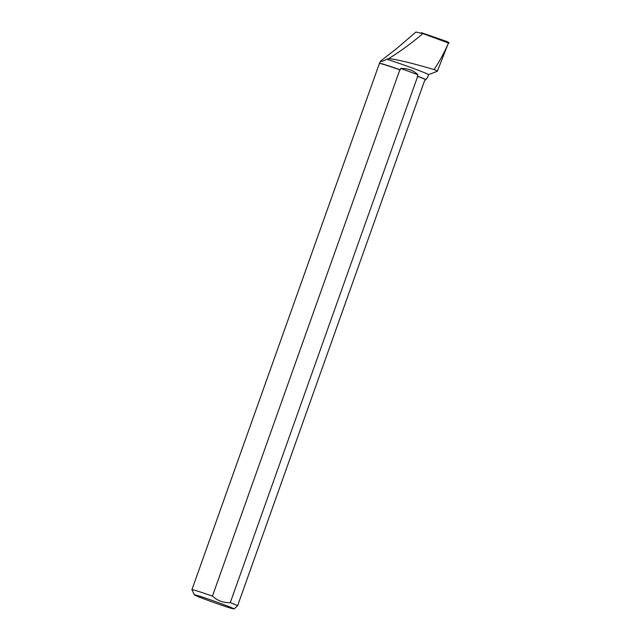 <?xml version="1.0" encoding="UTF-8"?>
<svg xmlns="http://www.w3.org/2000/svg" width="641" height="641" viewBox="0 0 641 641"><rect width="100%" height="100%" fill="white"/><g stroke="black" fill="none" stroke-linecap="round" stroke-linejoin="round"><path stroke-width="0.96" d="M379.44 63.363A25.151 0.833 19.6 0 1 399.832 69.829L212.435 596.106A25.151 0.833 -160.4 0 0 191.915 589.68L379.44 63.363L380.594 61.055L396.851 48.395L415.913 32.05L422.94 33.588C411.218 43.444 399.792 51.793 388.654 58.627C400.657 59.741 425.111 67.025 434.069 69.557C439.87 60.799 444.574 52.161 448.179 43.636L449.069 42.763L440.736 39.878M447.602 41.889L421.962 32.875L420.616 33.076A1.594 1.522 -96.8 0 1 421.962 32.875L447.073 41.577A1.594 1.522 -96.8 0 1 447.37 41.721L449.077 42.771M380.594 61.055C381.026 61.881 383.078 61.272 386.747 59.228A24.999 0.825 19.6 0 1 413.028 68.307A24.999 0.825 19.6 0 1 428.541 74.66L437.306 71.279A32.146 1.066 19.6 0 0 437.346 71.247L448.107 43.812L449.085 42.843L448.107 43.82M379.64 63.275A24.999 0.825 19.6 0 1 400.24 69.821L400.737 68.427C407.876 68.347 413.581 70.438 417.868 74.693L417.371 76.087A24.999 0.825 19.6 0 1 425.856 79.58L427.451 77.713L428.541 74.66M388.654 58.627L386.747 59.228M434.069 69.557A32.146 1.066 19.6 0 1 437.346 71.247M422.94 33.588L448.243 42.939L448.179 43.636M191.915 589.68A25.151 0.833 -160.4 0 0 191.923 589.704L194.367 594.848A21.121 0.697 -160.4 0 0 208.862 600.697A21.121 0.697 -160.4 0 0 231 608.261L234.149 608.95A21.121 0.697 -160.4 0 0 213.669 600.954A21.121 0.697 -160.4 0 0 194.367 594.848M399.832 69.829L400.24 69.821M424.598 80.646L237.659 605.633A25.151 0.833 -160.4 0 0 230.279 602.636L417.684 76.359A25.151 0.833 19.6 0 1 425.8 79.7L424.598 80.646M237.659 605.633L234.149 608.95M212.435 596.106C217.523 600.753 223.477 602.933 230.279 602.636M400.737 68.427L417.868 74.693M449.069 42.763L447.073 41.577M421.962 32.875L423.445 33.757"/></g></svg>
